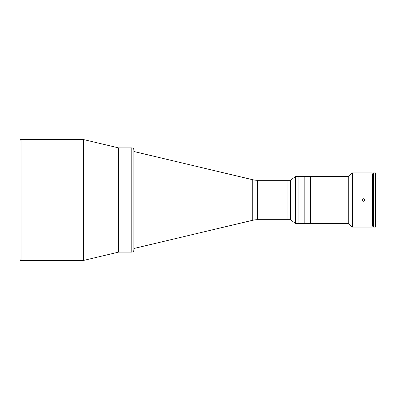 <?xml version="1.0" encoding="UTF-8"?>
<svg xmlns="http://www.w3.org/2000/svg" width="400" height="400" viewBox="0 0 400 400"><rect width="100%" height="100%" fill="white"/><g stroke="black" fill="none" stroke-linecap="round" stroke-linejoin="round"><path stroke-width="0.6" d="M21.04 260.445L21.04 139.555C20.79 139.29 20.44 139.635 20 140.595L20 259.405C20.44 260.365 20.79 260.71 21.04 260.445L83.52 260.445L83.52 139.555L118.63 147.89L118.63 252.11L118.63 147.89L131.785 147.89A2.085 2.085 0 0 1 133.87 149.975L133.87 250.025L133.87 149.975M133.99 248.46L252.745 220.26L252.745 179.74L133.99 151.54M252.745 220.26A20.845 20.845 0 0 1 257.56 219.695L257.56 180.305A20.845 20.845 0 0 1 252.745 179.74M257.56 219.695L287.95 219.695L287.95 180.305L288.995 180.305L288.995 219.695L288.995 180.305L290.035 180.305L290.035 219.695L290.035 180.305L290.555 180.305L290.555 219.695L287.95 219.695L287.95 180.305L257.56 180.305M133.87 250.025A2.085 2.085 0 0 1 131.785 252.11L118.63 252.11L83.52 260.445M133.87 248.46L133.87 151.54M290.555 219.695L295.36 223.45L295.36 176.55L290.555 180.305M348.735 223.45L352.38 227.095L368.015 227.095L368.015 172.905L372.185 172.905L372.185 227.095L368.015 227.095L368.015 172.905L352.38 172.905L348.735 176.55L348.735 223.45L298.9 223.45L298.895 176.55L295.36 176.55M348.735 176.55L304.84 176.55L304.84 223.45L304.84 176.55L298.9 176.55L298.9 223.45L295.36 223.45M363.325 198.695C365.005 199.565 365.005 200.435 363.325 201.305C361.645 200.435 361.645 199.565 363.325 198.695C365.005 199.565 365.005 200.435 363.325 201.305L362.935 201.245M352.38 227.095L352.38 172.905M362.405 199.075L362.085 200.405M310.57 223.45L310.57 176.55L310.57 223.45M376.015 221.885L380 221.885L380 178.115L376.015 178.115M375.49 227.095L375.49 172.905L373.345 172.905L373.345 227.095L375.49 227.095L376.015 226.575L376.015 173.425L375.49 172.905M372.185 225.95L372.39 174.05L372.81 174.05L372.81 225.95L372.6 174.05L372.39 225.95L372.185 174.05M373.345 225.95L372.825 225.95L372.825 174.05L373.345 174.05M131.785 252.11L131.785 147.89M21.04 139.555L83.52 139.555"/></g></svg>

